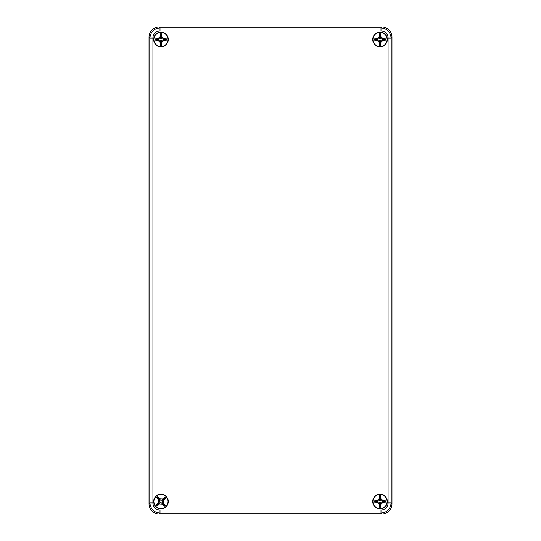 <?xml version="1.0" encoding="UTF-8"?>
<svg xmlns="http://www.w3.org/2000/svg" width="541" height="541" viewBox="0 0 541 541"><rect width="100%" height="100%" fill="white"/><g stroke="black" fill="none" stroke-linecap="round" stroke-linejoin="round"><path stroke-width="0.81" d="M160.975 46.587A7.087 7.087 0 0 0 167.108 35.956A7.087 7.087 0 0 0 154.834 35.956A7.087 7.087 0 0 0 160.975 46.587A7.087 7.087 0 0 0 167.108 35.956A7.087 7.087 0 0 0 154.834 35.956A7.087 7.087 0 0 0 160.975 46.587M160.975 45.261A7.642 0.933 -0 0 0 161.671 45.261L161.84 42.374L163.849 40.365L166.729 40.196L166.729 38.803L163.849 38.634L161.84 36.626L161.671 33.745L160.278 33.745L160.109 36.626L158.1 38.634L155.213 38.803L155.213 40.196L158.1 40.365L160.109 42.374L160.278 45.261A7.642 0.933 0 0 0 160.975 45.261M160.582 44.95L160.582 41.9A2.056 2.022 -45 0 0 158.574 39.892L155.524 39.892L155.524 39.108L158.574 39.108A2.056 2.022 45 0 0 160.582 37.099L160.582 34.049L161.367 34.049L161.367 37.099A2.056 2.022 135 0 0 163.375 39.108L166.425 39.108L166.425 39.892L163.375 39.892A2.056 2.022 -135 0 0 161.367 41.9L161.367 44.95L160.278 45.261M380.025 46.587A7.087 7.087 0 0 0 386.166 35.956A7.087 7.087 0 0 0 373.892 35.956A7.087 7.087 0 0 0 380.025 46.587A7.087 7.087 0 0 0 386.166 35.956A7.087 7.087 0 0 0 373.892 35.956A7.087 7.087 0 0 0 380.025 46.587M380.025 45.261A7.642 0.933 -0 0 0 380.722 45.261L380.891 42.374L382.9 40.365L385.787 40.196L385.787 38.803L382.9 38.634L380.891 36.626L380.722 33.745L379.329 33.745L379.16 36.626L377.151 38.634L374.271 38.803L374.271 40.196L377.151 40.365L379.16 42.374L379.329 45.261A7.642 0.933 0 0 0 380.025 45.261M379.633 44.95L379.633 41.9A2.056 2.022 -45 0 0 377.625 39.892L374.575 39.892L374.575 39.108L377.625 39.108A2.056 2.022 45 0 0 379.633 37.099L379.633 34.049L380.418 34.049L380.418 37.099A2.056 2.022 135 0 0 382.426 39.108L385.476 39.108L385.476 39.892L382.426 39.892A2.056 2.022 -135 0 0 380.418 41.9L380.418 44.95L379.329 45.261M155.686 506.22A7.087 7.087 0 0 0 167.703 503.712A7.087 7.087 0 0 0 159.527 494.562A7.087 7.087 0 0 0 155.686 506.22A7.087 7.087 0 0 0 167.703 503.712A7.087 7.087 0 0 0 159.527 494.562A7.087 7.087 0 0 0 155.686 506.22M156.674 505.335A7.642 0.933 48.2 0 0 157.14 505.855L159.406 504.056L162.246 504.219L164.288 506.254L165.33 505.328L163.531 503.069L163.693 500.229L165.729 498.18L164.802 497.145L162.537 498.937L159.703 498.782L157.654 496.739L156.619 497.673L158.412 499.931L158.256 502.772L156.214 504.814A7.642 0.933 48.2 0 0 156.674 505.335M156.647 504.841L158.926 502.805A2.056 2.022 3.2 0 0 159.081 499.972L157.046 497.693L157.634 497.172L159.663 499.451A2.056 2.022 93.2 0 0 162.503 499.607L164.775 497.578L165.296 498.16L163.024 500.188A2.056 2.022 -176.8 0 0 162.861 503.029L164.897 505.308L164.315 505.828L162.28 503.549A2.056 2.022 -86.8 0 0 159.446 503.387L157.167 505.422L156.214 504.814M157.167 505.422L157.14 505.855M164.315 505.828L164.288 506.254M164.897 505.308L165.33 505.328M157.046 497.693L156.619 497.673M164.775 497.578L164.802 497.145M157.634 497.172L157.654 496.739M165.729 498.18L165.296 498.16M380.025 508.587A7.087 7.087 0 0 0 386.166 497.957A7.087 7.087 0 0 0 373.892 497.957A7.087 7.087 0 0 0 380.025 508.587A7.087 7.087 0 0 0 386.166 497.957A7.087 7.087 0 0 0 373.892 497.957A7.087 7.087 0 0 0 380.025 508.587M380.025 507.262A7.642 0.933 -0 0 0 380.722 507.255L380.891 504.374L382.9 502.366L385.787 502.197L385.787 500.804L382.9 500.635L380.891 498.626L380.722 495.739L379.329 495.739L379.16 498.626L377.151 500.635L374.271 500.804L374.271 502.197L377.151 502.366L379.16 504.374L379.329 507.255A7.642 0.933 0 0 0 380.025 507.262M379.633 506.951L379.633 503.901A2.056 2.022 -45 0 0 377.625 501.892L374.575 501.892L374.575 501.108L377.625 501.108A2.056 2.022 45 0 0 379.633 499.1L379.633 496.05L380.418 496.05L380.418 499.1A2.056 2.022 135 0 0 382.426 501.108L385.476 501.108L385.476 501.892L382.426 501.892A2.056 2.022 -135 0 0 380.418 503.901L380.418 506.951L379.329 507.255M380.025 508.79A7.29 7.29 0 0 1 373.716 497.855A7.29 7.29 0 0 1 386.342 497.855A7.29 7.29 0 0 1 380.025 508.79M380.025 46.79A7.29 7.29 0 0 1 373.716 35.855A7.29 7.29 0 0 1 386.342 35.855A7.29 7.29 0 0 1 380.025 46.79M160.975 508.79A7.29 7.29 0 0 1 154.658 497.855A7.29 7.29 0 0 1 167.284 497.855A7.29 7.29 0 0 1 160.975 508.79M160.975 46.79A7.29 7.29 0 0 1 154.658 35.855A7.29 7.29 0 0 1 167.284 35.855A7.29 7.29 0 0 1 160.975 46.79M388.08 502.974A7.087 7.087 45 0 1 380.992 510.055L380.992 513.091C387.126 512.483 390.501 509.108 391.116 502.974L391.116 38.026C390.501 31.892 387.126 28.517 380.992 27.909L380.992 30.945A7.087 7.087 -45 0 1 388.08 38.026L388.08 502.974L391.116 502.974L391.975 503.827L391.975 37.173A10.123 10.123 -45 0 0 381.851 27.05L380.992 27.909L160.008 27.909C153.874 28.517 150.499 31.892 149.884 38.026L152.92 38.026A7.087 7.087 -135 0 1 160.008 30.945L380.992 30.945M380.992 510.055L160.008 510.055A7.087 7.087 135 0 1 152.92 502.974L149.884 502.974C150.499 509.108 153.874 512.483 160.008 513.091L380.992 513.091L381.851 513.95A10.123 10.123 45 0 0 391.975 503.827L391.975 503.827M160.008 30.945L160.008 27.909L159.149 27.05A10.123 10.123 -135 0 0 149.025 37.173L149.884 38.026L149.884 502.974L149.025 503.827L149.025 37.173M159.149 27.05L381.851 27.05M149.025 503.827A10.123 10.123 135 0 0 159.149 513.95L160.008 513.091L160.008 510.055M381.851 513.95L159.149 513.95M391.975 37.173L391.116 38.026L388.08 38.026M160.109 42.374L160.582 41.9M161.367 41.9L161.84 42.374M163.849 40.365L163.375 39.892M163.375 39.108L163.849 38.634M158.574 39.892L158.1 40.365M158.1 38.634L158.574 39.108M160.582 37.099L160.109 36.626M161.84 36.626L161.367 37.099M379.16 42.374L379.633 41.9M380.418 41.9L380.891 42.374M382.9 40.365L382.426 39.892M382.426 39.108L382.9 38.634M377.625 39.892L377.151 40.365M377.151 38.634L377.625 39.108M379.633 37.099L379.16 36.626M380.891 36.626L380.418 37.099M158.256 502.772L158.926 502.805M159.446 503.387L159.406 504.056M162.246 504.219L162.28 503.549M162.861 503.029L163.531 503.069M159.081 499.972L158.412 499.931M159.703 498.782L159.663 499.451M162.503 499.607L162.537 498.937M163.693 500.229L163.024 500.188M379.16 504.374L379.633 503.901M380.418 503.901L380.891 504.374M382.9 502.366L382.426 501.892M382.426 501.108L382.9 500.635M377.625 501.892L377.151 502.366M377.151 500.635L377.625 501.108M379.633 499.1L379.16 498.626M380.891 498.626L380.418 499.1M152.92 502.974L152.92 38.026"/></g></svg>
